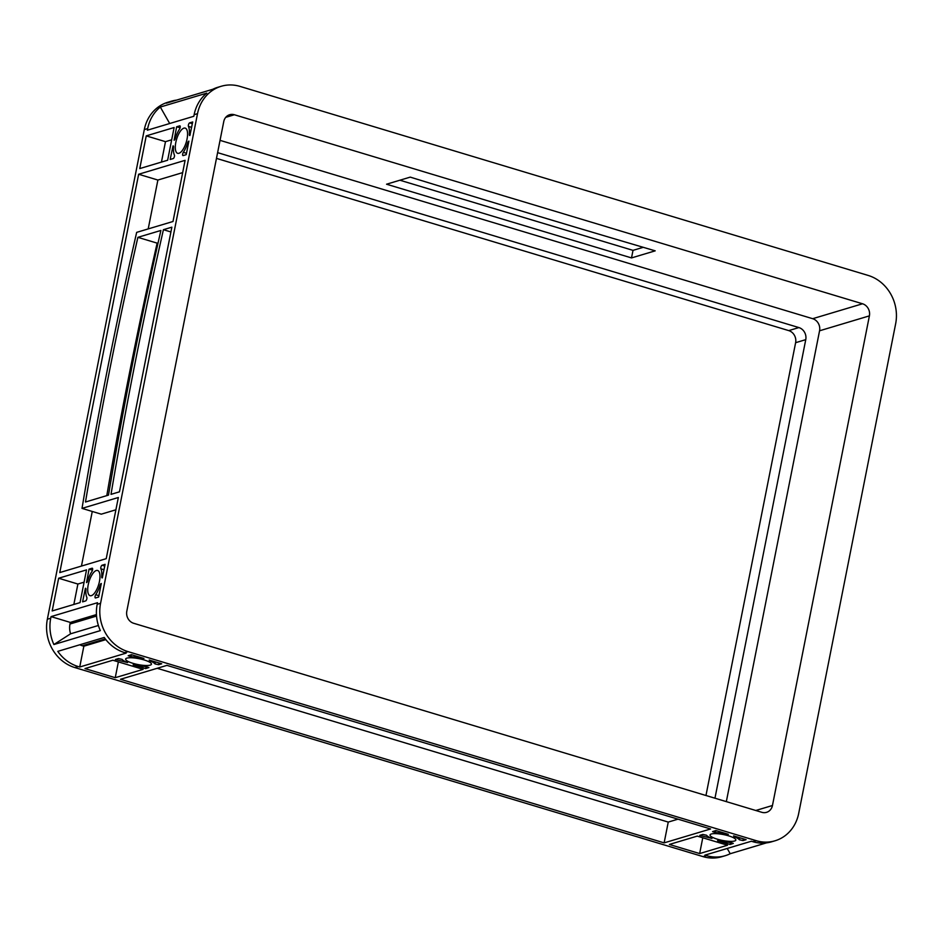 <?xml version="1.0" encoding="UTF-8"?>
<svg xmlns="http://www.w3.org/2000/svg" width="943" height="943" viewBox="0 0 943 943"><rect width="100%" height="100%" fill="white"/><g stroke="black" fill="none" stroke-linecap="round" stroke-linejoin="round"><path stroke-width="1.41" d="M183.92 128.142A13.155 5.045 -73.3 0 0 176.164 140.825A13.155 5.045 -73.3 0 0 177.638 153.32A13.155 5.045 -73.3 0 0 178.946 153.285A13.155 5.045 -73.3 0 0 186.702 140.601A13.155 5.045 -73.3 0 0 185.229 128.118A13.155 5.045 -73.3 0 0 183.92 128.142M96.327 570.515A13.155 5.045 -73.3 0 0 88.571 583.198A13.155 5.045 -73.3 0 0 90.056 595.681A13.155 5.045 -73.3 0 0 91.353 595.658A13.155 5.045 -73.3 0 0 99.109 582.974A13.155 5.045 -73.3 0 0 97.636 570.48A13.155 5.045 -73.3 0 0 96.327 570.515M711.305 834.001A13.155 2.982 -168.8 0 0 710.032 834.944A13.155 2.982 -168.8 0 0 719.78 839.859A13.155 2.982 -168.8 0 0 734.585 841.003A13.155 2.982 -168.8 0 0 735.846 840.06A13.155 2.982 -168.8 0 0 726.11 835.156A13.155 2.982 -168.8 0 0 711.305 834.001M126.904 658.131A13.155 2.982 -168.8 0 0 125.631 659.086A13.155 2.982 -168.8 0 0 135.379 663.99A13.155 2.982 -168.8 0 0 150.173 665.133A13.155 2.982 -168.8 0 0 151.446 664.19A13.155 2.982 -168.8 0 0 141.709 659.287A13.155 2.982 -168.8 0 0 126.904 658.131M101.302 583.517L98.626 597.037L95.573 597.945A1.98 0.754 106.7 0 1 95.373 597.956A1.98 0.754 106.7 0 1 95.043 596.683A1.98 0.754 106.7 0 1 95.726 594.715A17.115 6.566 -73.3 0 0 100.064 585.202A1.98 0.754 106.7 0 1 101.149 583.564L101.302 583.517M105.109 564.327L102.28 577.894A1.98 0.754 106.7 0 1 102.08 577.894A1.98 0.754 106.7 0 1 101.738 576.739A17.115 6.566 -73.3 0 0 100.866 568.782A1.98 0.754 106.7 0 1 100.995 566.767A1.98 0.754 106.7 0 1 102.044 565.246L105.109 564.327M73.849 604.451L77.892 584.035L84.092 582.173M80.049 602.601L52.171 610.946L58.643 578.236L86.52 569.89L80.049 602.601M85.636 600.927L82.583 601.834L85.412 588.279A1.98 0.754 106.7 0 1 85.601 588.279A1.98 0.754 106.7 0 1 85.943 589.434A17.115 6.566 -73.3 0 0 86.827 597.379A1.98 0.754 106.7 0 1 86.685 599.406A1.98 0.754 106.7 0 1 85.636 600.927M89.055 569.136L92.108 568.216A1.98 0.754 106.7 0 1 92.308 568.216A1.98 0.754 106.7 0 1 92.638 569.478A1.98 0.754 106.7 0 1 91.954 571.458A17.115 6.566 -73.3 0 0 87.628 580.959A1.98 0.754 106.7 0 1 86.532 582.609L89.055 569.136L92.508 570.173M58.643 578.236L77.892 584.035M161.442 162.09L165.485 141.662L171.685 139.812M167.642 160.227L139.764 168.573L146.236 135.875L174.113 127.529L167.642 160.227M173.229 158.554L170.176 159.473L173.005 145.906A1.98 0.754 106.7 0 1 173.194 145.906A1.98 0.754 106.7 0 1 173.536 147.061A17.115 6.566 -73.3 0 0 174.408 155.017A1.98 0.754 106.7 0 1 174.278 157.033A1.98 0.754 106.7 0 1 173.229 158.554M176.647 126.763L179.7 125.855A1.98 0.754 106.7 0 1 179.901 125.843A1.98 0.754 106.7 0 1 180.231 127.116A1.98 0.754 106.7 0 1 179.547 129.085A17.115 6.566 -73.3 0 0 175.221 138.597A1.98 0.754 106.7 0 1 174.125 140.236L176.647 126.763L180.101 127.8M146.236 135.875L165.485 141.662M188.895 141.144L186.219 154.664L183.166 155.583A1.98 0.754 106.7 0 1 182.966 155.583A1.98 0.754 106.7 0 1 182.636 154.322A1.98 0.754 106.7 0 1 183.319 152.342A17.115 6.566 -73.3 0 0 187.657 142.841A1.98 0.754 106.7 0 1 188.741 141.191L188.895 141.144M192.702 121.965L189.873 135.521A1.98 0.754 106.7 0 1 189.673 135.521A1.98 0.754 106.7 0 1 189.331 134.366A17.115 6.566 -73.3 0 0 188.459 126.421A1.98 0.754 106.7 0 1 188.588 124.393A1.98 0.754 106.7 0 1 189.637 122.873L192.702 121.965M733.595 835.887L746.102 839.659L743.049 840.567L739.395 839.777A17.115 3.878 -168.8 0 0 733.925 836.571L733.595 835.887M715.831 830.547L728.35 834.307L726.075 834.213A17.115 3.878 -168.8 0 0 715.395 832.563L712.59 831.608L715.831 830.547M699.647 853.568L669.377 844.456L697.254 836.111L727.524 845.223L699.647 853.568L702.771 837.773M730.059 844.468L730.448 842.453L733.3 843.407L730.059 844.468L717.54 840.696L719.804 840.802A17.115 3.878 -168.8 0 0 730.483 842.453M706.496 835.227A17.115 3.878 -168.8 0 0 711.965 838.433L699.789 835.357L702.841 834.437L706.496 835.227M115.246 677.699L84.976 668.587L112.854 660.241L143.124 669.353L115.246 677.699L118.37 661.903M145.658 668.599L133.14 664.827L135.403 664.933A17.115 3.878 -168.8 0 0 146.082 666.583L148.9 667.538L145.658 668.599L146.047 666.583M122.095 659.357A17.115 3.878 -168.8 0 0 127.564 662.575L115.388 659.487L118.441 658.568L122.095 659.357M131.431 654.678L143.937 658.45L141.674 658.344A17.115 3.878 -168.8 0 0 130.994 656.693L128.189 655.739L131.431 654.678M149.194 660.029L161.701 663.789L158.648 664.709L154.994 663.919A17.115 3.878 -168.8 0 0 149.524 660.701L149.194 660.029M678.005 819.161L668.245 822.084L157.198 668.292M171.862 227.169L119.455 491.833L111.015 494.356A1978.662 759.198 106.7 0 1 163.422 229.691L171.862 227.169M138.645 174.255L185.099 160.334L172.993 221.499L136.664 232.367A1978.662 759.198 -73.3 0 0 82.017 508.383L118.335 497.503L106.229 558.657L59.774 572.566L138.645 174.255L157.882 180.042L182.671 172.616M82.017 508.383L101.266 514.171L115.906 509.786M81.452 566.083L92.261 511.46M148.204 228.913L157.882 180.042M160.322 107.042L206.776 93.133A39.571 35.421 73.3 0 0 194.14 114.681L193.822 116.284L147.356 130.205L147.674 128.59A39.571 35.421 -106.7 0 1 160.322 107.042L169.693 123.509M51.052 616.616L97.506 602.707L97.188 604.31A39.571 35.421 73.3 0 0 100.347 630.619L53.892 644.529A39.571 35.421 -106.7 0 1 50.733 618.219L51.052 616.616L70.301 622.415L96.445 614.577M53.892 644.529L70.595 633.802A17.811 15.937 -106.7 0 1 69.982 624.018L70.301 622.415M399.903 180.219L633.012 250.367L643.22 247.314M221.157 86.296A39.571 35.421 73.3 0 0 197.511 113.667L100.571 603.296A39.571 35.421 73.3 0 0 128.071 651.637L756.215 840.673A39.571 35.421 73.3 0 0 775.063 840.779A39.571 35.421 73.3 0 0 798.697 813.396L895.65 323.767A39.571 35.421 73.3 0 0 868.138 275.427L239.993 86.391A39.571 35.421 73.3 0 0 221.157 86.296L217.774 87.298A39.571 35.421 73.3 0 0 212.788 89.279L166.322 103.188A39.571 35.421 -106.7 0 1 171.32 101.219A39.571 35.421 -106.7 0 1 176.577 100.111M727.218 848.464L730.212 853.721A39.571 35.421 -106.7 0 1 725.226 855.702A39.571 35.421 -106.7 0 1 706.378 855.596L704.892 855.148L751.347 841.239L752.844 841.686A39.571 35.421 73.3 0 0 771.68 841.781L775.063 840.779M664.131 842.877L120.492 679.278L166.946 665.369L710.586 828.968L664.131 842.877L668.245 822.084M79.731 667.007L78.234 666.56A39.571 35.421 -106.7 0 1 57.782 651.365L104.237 637.456A39.571 35.421 73.3 0 0 124.7 652.65L126.185 653.098L79.731 667.007L83.844 646.214L82.359 645.766A17.811 15.937 -106.7 0 1 79.825 644.764M105.864 639.625L83.844 646.214M70.595 633.802L98.39 625.48M705.965 795.503L795.621 342.686A9.89 8.852 73.3 0 0 788.749 330.604L216.477 158.389M714.959 798.214L805.758 339.657A9.89 8.852 73.3 0 0 798.886 327.575L217.609 152.648M726.334 801.633L819.561 330.793A9.89 8.852 73.3 0 0 812.689 318.699L220.037 140.354M869.399 315.87A9.89 8.852 73.3 0 0 862.527 303.776L234.383 114.751A9.89 8.852 73.3 0 0 229.668 114.728A9.89 8.852 73.3 0 0 223.762 121.564L126.81 611.194A9.89 8.852 73.3 0 0 133.694 623.288L761.838 812.312A9.89 8.852 73.3 0 0 766.541 812.336A9.89 8.852 73.3 0 0 772.458 805.499L869.399 315.87L819.561 330.793M386.559 184.215L631.515 257.922L655.196 250.838A5935.985 1345.402 11.2 0 1 410.229 177.119L386.559 184.215M730.212 853.721L766.423 842.889M725.226 855.702L721.843 856.704A39.571 35.421 -106.7 0 1 703.006 856.609L74.862 667.573A39.571 35.421 -106.7 0 1 47.35 619.233L144.303 129.604A39.571 35.421 -106.7 0 1 167.937 102.221L171.32 101.219M108.48 495.122A1978.662 759.198 106.7 0 1 160.888 230.457L137.89 237.341A1978.662 759.198 -73.3 0 0 85.495 502.006L108.48 495.122M163.422 229.691L170.919 231.954M137.89 237.341L157.139 243.129A1978.662 759.198 -73.3 0 0 106.807 495.617M158.082 242.846L157.139 243.129M633.012 250.367L631.515 257.922M100.064 585.202L100.925 585.462M95.726 594.715L98.897 595.67M187.657 142.841L188.506 143.1M183.319 152.342L186.49 153.296M739.395 839.777L739.795 837.761M154.994 663.919L155.395 661.892M96.551 616.062L69.982 624.018M105.298 638.906L82.359 645.766M805.758 339.657L795.621 342.686M798.886 327.575L788.749 330.604M862.527 303.776L812.689 318.699M234.383 114.751L225.754 117.333M772.458 805.499L755.767 810.497M752.844 841.686L756.215 840.673M706.378 855.596L703.006 856.609M124.7 652.65L128.071 651.637M78.234 666.56L74.862 667.573M97.188 604.31L100.571 603.296M50.733 618.219L47.35 619.233M147.674 128.59L144.303 129.604M194.14 114.681L197.511 113.667M130.994 656.693L131.395 654.69M158.648 664.709L158.99 662.976M715.395 832.563L715.796 830.559M743.049 840.567L743.39 838.846M102.044 565.246L104.767 566.059M100.866 568.782L104.036 569.737M101.738 576.739L102.598 576.998M189.637 122.873L192.348 123.686M188.459 126.421L191.629 127.376M189.331 134.366L190.191 134.625"/></g></svg>
